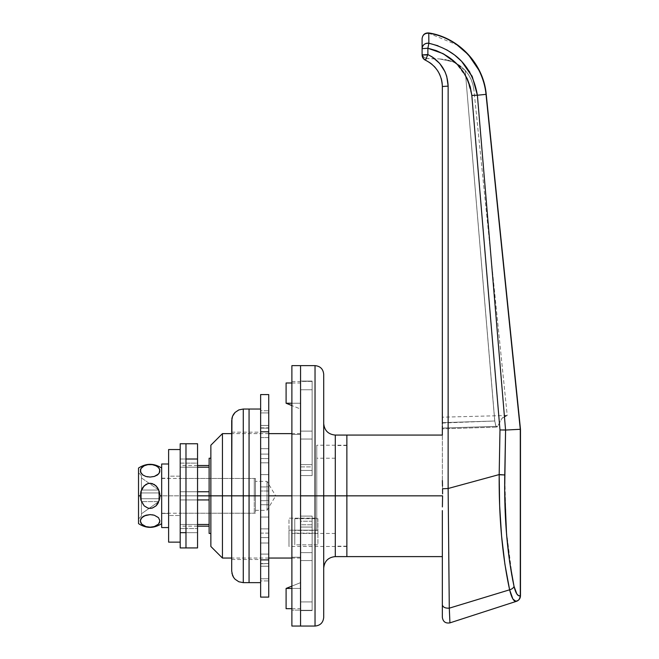 <?xml version="1.0" encoding="UTF-8"?>
<svg xmlns="http://www.w3.org/2000/svg" width="659" height="659" viewBox="0 0 659 659"><rect width="100%" height="100%" fill="white"/><g stroke="black" fill="none" stroke-linecap="round" stroke-linejoin="round"><path stroke-width="0.49" stroke-dasharray="3.29 2.47" d="M255.428 510.305L255.428 495.84L255.428 510.305L267.002 510.305L275.693 495.84L267.002 495.84C267.002 477.174 267.002 477.174 267.002 495.84C267.002 477.174 267.002 477.174 267.002 495.84L267.002 481.375L267.002 495.84L255.428 495.84L267.002 495.84L255.428 495.84L255.428 478.475L255.428 495.84L180.195 495.84L255.428 495.84L180.195 495.84L180.195 478.475L180.195 495.84L197.552 495.84L180.195 495.84L180.195 524.482L209.125 524.482L209.125 499.052L209.125 499.934L180.195 499.934L197.552 499.934L180.195 499.934L180.195 524.482L180.195 478.475L180.195 513.204L180.195 491.746L180.195 495.84L255.428 495.84L255.428 513.204L255.428 478.475L255.428 513.204L255.428 481.375L255.428 510.305L255.428 495.84L267.002 495.84L267.002 510.305L267.002 495.84L275.693 495.84L267.002 481.375L255.428 481.375M442.551 497.858L442.387 506.944L442.576 495.84L346.865 495.84L346.865 556.608L346.865 495.84L335.291 495.84L335.291 445.492L335.291 495.84L209.125 495.84L209.125 533.452L209.125 491.746L180.195 491.746L180.195 492.627L180.195 466.473L180.195 467.198L209.125 467.198L209.125 465.501L209.125 467.198L180.195 467.198L180.195 491.746L197.552 491.746L180.195 491.746L180.195 467.198L197.552 467.198L180.195 467.198L180.195 491.746L209.125 491.746L209.125 526.179L209.125 524.482L180.195 524.482L180.195 526.179L180.195 499.934L209.125 499.934L209.125 495.84L335.291 495.84L210.864 495.84L335.291 495.84L335.291 533.452L335.291 495.84L346.865 495.84L335.291 495.84L335.291 546.187L335.291 495.84L346.865 495.84L346.865 546.187L346.865 495.84L442.576 495.84L442.568 496.54M317.926 518.674L317.926 533.147L294.779 533.147L294.779 518.674L317.926 518.674L317.926 530.371L294.779 530.371L294.779 544.836L317.926 544.836L317.926 533.147L294.779 533.147L294.779 544.836L317.926 544.836L317.926 530.371L294.779 530.371L294.779 518.674L317.926 518.674L317.926 544.836L317.926 518.674M449.166 596.131L449.29 608.166C445.204 608.331 442.889 607.211 442.346 604.797L442.346 617.368M507.924 548.346L511.664 574.45L514.036 586.362L516.854 593.99L518.542 595.637L520.478 595.802L520.478 429.289L486.021 94.352L477.388 95.234L505.568 430.047L520.28 429.297L486.021 94.352L477.388 95.234L472.388 76.946M209.125 495.84L209.125 458.219L209.125 495.84M209.125 496.968L209.125 499.052L209.125 496.968M442.346 428.07L442.346 86.51L448.136 86.123L448.136 488.5L499.176 474.571L499.983 429.94L471.828 95.431L470.287 86.947L467.305 78.833L463.038 71.411L456.012 63.14L459.834 65.562L465.229 70.431L494.736 421.002L442.346 422.658L442.346 424.215L442.346 86.51L442.378 480.724M442.346 423.037L494.736 421.002L496.013 426.291L496.886 427.114L497.611 426.324L442.346 428.037L442.346 417.18L442.346 428.836L442.346 86.131L441.184 78.372L442.346 86.51L442.346 422.658L494.736 421.002L465.229 70.431L459.834 65.562L453.54 61.921L456.012 63.14L465.229 70.431L468.549 74.764L471.152 79.574L472.964 84.723L473.945 90.102L507.224 415.483L501.96 418.317L507.224 415.483L504.497 416.233L501.96 418.317L497.611 426.324L501.96 418.317L497.611 426.324L442.346 428.037L497.611 426.324L496.886 427.114L496.013 426.282L494.736 421.002L465.229 70.431L494.925 422.584L496.013 426.291L497.281 426.925L501.96 418.317L504.497 416.233L507.224 415.483L473.945 90.102L472.964 84.723L471.152 79.574L468.549 74.764L465.229 70.431L453.54 61.921L446.629 59.672L456.012 63.14L466.819 77.828L471.828 95.431L474.472 95.25M442.436 483.376L442.551 488.78L448.136 488.5L442.551 488.78L442.378 480.93M442.37 480.312L442.346 435.072M442.387 506.944L442.453 503.27M442.584 493.888L442.584 492.257M448.342 511.178L448.721 552.061M435.261 67.547L432.147 64.458L437.765 70.884L441.184 78.372L437.592 70.612L439.668 74.352L435.294 67.58L432.386 64.664L435.286 67.572M434.059 66.238L429.857 62.704L434.157 66.337M442.148 83.067L441.736 80.571M442.346 86.222L441.135 78.223M468.986 55.611L467.223 53.692C455.699 42.283 442.881 35.471 428.787 33.255C458.746 37.818 483.253 64.269 486.021 94.352C485.222 86.172 482.833 78.083 478.846 70.076M471.679 75.488L469.818 72.103M461.695 61.419L456.127 56.237L446.728 49.804L438.021 45.776M446.728 49.804L438.078 45.8L428.861 43.206M428.811 37.143L428.861 43.247C456.465 50.15 472.643 67.482 477.388 95.234L471.828 95.431L499.983 429.94L503.509 429.907M422.304 56.493L422.098 38.626C422.6 34.919 424.841 33.123 428.803 33.255L428.77 33.222M451.201 58.972L444.009 54.203L436.192 50.57L427.88 48.255L427.88 54.557L422.098 54.944L422.098 38.626C422.6 34.919 424.841 33.123 428.803 33.255L457.091 44.952M449.496 612.771L449.29 608.166L509.621 589.805A5.791 3.633 167.6 0 0 514.036 586.362C515.709 593.322 517.793 596.477 520.28 595.802L520.28 429.297L505.577 430.047L504.769 474.958L504.934 504.868M505.058 508.583L506.557 534.202M501.977 540.331L504.909 564.228L509.646 589.896M514.036 586.362A5.791 3.633 -12.4 0 1 509.621 589.805L512.875 598.949L515.585 601.37M516.458 601.313L512.867 598.932M449.652 616.503L449.735 618.422M449.652 616.429L449.57 614.41M512.109 597.482L509.621 589.805L449.29 608.166L448.136 488.5L499.176 474.571L499.637 505.535L501.565 535.874M428.185 46.624L427.88 48.255L422.098 48.651L427.88 48.255L427.88 54.557L432.222 56.938M434.981 58.906L425.665 58.47L423.07 56.336L422.098 53.124L423.07 56.336L425.665 58.47L439.396 58.906L434.981 58.906L439.677 63.404L445.006 71.716L446.736 76.353L448.136 86.123L448.136 488.5M424.066 59.302L423.004 58.066L425.467 60.208L424.091 59.318M439.396 58.906L446.629 59.672L439.396 58.906L453.54 61.921L439.396 58.906M468.549 74.764L465.229 70.431L468.549 74.764L471.152 79.574L468.549 74.764M472.964 84.723L471.152 79.574L472.964 84.723L473.945 90.102L472.964 84.723M442.346 428.037L442.346 428.836L442.346 428.037L497.611 426.324L496.886 427.114L496.013 426.282L494.736 421.002L442.346 422.658M442.346 424.215L442.346 425.689M442.346 427.444L442.346 428.836L496.919 427.114L442.346 428.836M423.786 57.218L427.88 58.906L423.786 57.218L422.534 55.34L423.786 57.218M422.098 53.124L422.534 55.34L422.098 53.124M422.576 57.267L422.361 56.69M424.536 59.664L425.467 60.208L427.88 54.557L422.098 54.944A5.791 5.791 0 0 0 425.467 60.208L422.098 54.944L422.262 56.32M423.012 58.083L423.77 59.022M442.14 83.042L442.346 86.51L448.136 86.123C447.486 71.691 440.731 61.163 427.88 54.557L425.467 60.208L430.286 63M441.736 80.596L439.66 74.319M437.831 70.983L432.147 64.458M442.346 604.797C442.346 621.363 442.346 621.363 442.346 604.797C442.889 607.211 445.204 608.331 449.29 608.166C450.13 627.549 450.13 627.549 449.29 608.166M427.88 48.255L428.861 43.247A5.791 5.478 0 0 0 422.098 48.651C422.6 44.886 424.849 43.082 428.861 43.247M477.38 95.234L505.568 430.047L503.492 429.907M505.568 430.047L504.769 474.958L499.176 474.571L499.983 429.94M509.621 589.805C502.356 556.254 498.879 517.842 499.176 474.571L504.769 474.958L506.203 529.614L512.488 578.899M520.28 595.802A5.791 5.569 -108 0 1 516.475 601.305L519.267 599.22L520.28 595.802M442.551 488.78L442.584 492.24M315.035 365.63L315.035 495.84L300.562 495.84L300.562 579.731L300.562 381.083L300.562 475.584L300.562 466.901L312.135 466.901L312.135 475.584L300.562 475.584L300.562 470.444L300.562 527.06L300.562 524.778L312.135 524.778L312.135 527.06L300.562 527.06L300.562 626.05L300.562 521.244L312.135 521.228L312.135 552.629L300.562 552.629L300.562 558.049L300.562 552.629L312.135 552.629L312.135 521.228L300.562 521.228L300.562 365.63L300.562 626.05L300.562 495.84L210.864 495.84L210.864 503.179L210.864 488.5L210.864 533.452L210.864 495.84L316.765 495.84L316.765 518.172L288.988 518.172L288.988 533.452L288.988 518.172L316.765 518.172L316.765 495.84L210.864 495.84L210.864 458.219L210.864 546.476L210.864 495.84L346.865 495.84L346.865 546.476L346.865 435.072L346.865 546.187L346.865 445.204L346.865 495.84L316.765 495.84L346.865 495.84L346.865 546.476L346.865 445.204L346.865 495.84L335.291 495.84L335.291 445.492L335.291 546.187L335.291 435.072L335.291 495.84L346.865 495.84L316.765 495.84L316.765 445.204L316.765 495.84L316.765 458.219L316.765 495.84L210.864 495.84L222.437 495.84L222.437 558.049L222.437 495.84L300.562 495.84L291.888 495.84L300.562 495.84L300.562 521.228L300.562 495.84L315.035 495.84L315.035 626.05L315.035 495.84L323.709 495.84L323.709 617.368L323.709 495.84L335.291 495.84L335.291 435.072M346.865 556.608L346.865 507.694L346.865 556.608M197.552 524.482L180.195 524.482L180.195 526.179L180.195 524.482L197.552 524.482M180.195 466.473L180.195 465.501L180.195 466.473M180.195 492.627L180.195 494.711L180.195 492.627M180.195 467.198L180.195 465.501L180.195 467.198M294.779 518.674L294.779 544.836L294.779 518.674M180.195 495.84L180.195 459.01L185.978 459.01L185.978 547.926L185.978 443.754L185.978 459.01L180.195 459.01L180.195 547.926L180.195 463.104L180.195 495.84L185.978 495.84L185.978 463.104L185.978 528.576L185.978 463.104L180.195 463.104L180.195 495.84L180.195 463.104L185.978 463.104L185.978 495.84L180.195 495.84L185.978 495.84L185.978 528.576L180.195 528.576L180.195 495.84L180.195 528.576L185.978 528.576L185.978 495.84L180.195 495.84L180.195 449.545L180.195 542.135L180.195 449.545L180.195 515.519L180.195 476.16L168.613 476.16L168.613 515.519L180.195 515.519L168.613 515.519L168.613 476.16L180.195 476.16L180.195 515.519L180.195 495.84M267.002 495.84C267.002 514.506 267.002 514.506 267.002 495.84C267.002 514.506 267.002 514.506 267.002 495.84M323.709 374.312L323.709 617.368M268.732 495.84L231.696 495.84L268.732 495.84L268.732 597.112L268.732 495.84M335.291 556.608L335.291 495.84L323.709 495.84L323.709 509.951L323.709 481.729L323.709 495.84L315.035 495.84L315.035 626.05M288.988 530.19L316.765 530.19L316.765 518.172L288.988 518.172L288.988 530.19L288.988 518.172L316.765 518.172L316.765 530.19L288.988 530.19L316.765 530.19L316.765 495.84L316.765 530.19L288.988 530.19L288.988 546.476L288.988 530.19M300.562 582.647L300.562 552.629L300.562 582.647L286.097 588.438L300.562 588.438L300.562 610.596L300.562 588.438L300.562 610.596L300.562 588.438L300.562 601.922L312.135 601.922L312.135 552.629L300.562 552.629L300.562 560.554L312.135 560.554L300.562 560.554L300.562 582.647L300.562 552.629L312.135 552.629L312.135 516.096L300.562 516.096L300.562 521.228L300.562 516.096L300.562 521.228L312.135 521.228L312.135 516.096L312.135 524.778L300.562 524.778L300.562 516.096L312.135 516.096L300.562 516.096L312.135 516.096L312.135 610.596L312.135 601.922L300.562 601.922L300.562 610.596L312.135 610.292L300.562 610.292L300.562 527.06L312.135 527.06L312.135 610.596L312.135 552.629L312.135 560.554L300.562 560.554L312.135 560.554L312.135 610.596L312.135 516.096L312.135 521.228L300.562 521.228L300.562 516.096L312.135 516.096L300.562 516.096L312.135 516.096L300.562 516.096L300.562 527.06L312.135 527.06L300.562 527.06L300.562 610.292L312.135 610.292L300.562 610.596L300.562 601.922L312.135 601.922L300.562 601.922L300.562 588.438L291.888 588.438L291.888 610.135L300.562 610.135L300.562 588.438L291.888 588.438L291.888 610.135L291.888 365.63L291.888 626.05L291.888 403.242L300.562 403.242L300.562 382.986L300.562 403.242L286.097 403.242L300.562 409.033L300.562 439.042L300.562 409.033L300.562 431.118L312.135 431.118L312.135 381.075L312.135 466.901L300.562 466.901L300.562 464.62L312.135 464.62L300.562 464.62L300.562 381.388L312.135 381.388L300.562 381.075L300.562 389.757L312.135 389.757L300.562 389.757L300.562 403.242L300.562 389.757L312.135 389.757L312.135 475.584L312.135 470.444L300.562 470.444L300.562 495.84L300.562 365.63L300.562 495.84L300.562 470.444L312.135 470.444L312.135 439.042L312.135 470.444L300.562 470.444L300.562 475.584L312.135 475.584L300.562 475.584L312.135 475.584L312.135 439.042L300.562 439.042L312.135 439.042L312.135 431.118L300.562 431.118L300.562 439.042L300.562 433.63L300.562 439.042L312.135 439.042L312.135 389.757L312.135 439.042L300.562 439.042L300.562 431.118L312.135 431.118L300.562 431.118L300.562 409.033L286.097 403.242L286.097 382.986L286.097 403.242L300.562 403.242L300.562 382.986L300.562 434.454L300.562 381.545L300.562 403.242L291.888 403.242L300.562 403.242L291.888 403.242L291.888 381.545L291.888 557.217L291.888 434.454L300.562 434.454L300.562 557.217L300.562 470.435L312.135 470.444L312.135 475.584L300.562 475.584L300.562 381.545L300.562 434.454L291.888 434.454L300.562 434.454L291.888 434.454L291.888 403.242L291.888 557.217L300.562 557.217L300.562 608.685L300.562 588.438L291.888 588.438L300.562 588.438L300.562 610.135L300.562 434.454L300.562 557.217L291.888 557.217L300.562 557.217L300.562 588.438L291.888 588.438L300.562 588.438L300.562 610.135L291.888 610.135L291.888 557.217L300.562 557.217L300.562 588.438L286.097 588.438L300.562 582.647M300.562 579.731L300.562 605.291L300.562 579.731M323.709 481.729L323.709 423.498L323.709 481.729M323.709 509.951L323.709 568.182L323.709 509.951M222.437 495.84L222.437 433.63L222.437 495.84M210.864 495.84L210.864 445.204L210.864 495.84M210.864 488.5L210.864 458.219L210.864 488.5M210.864 503.179L210.864 533.452L210.864 503.179M312.135 552.629L312.135 610.596L312.135 552.629M300.562 389.757L300.562 381.075L312.135 381.075L312.135 389.757L300.562 389.757M300.562 381.388L300.562 464.62L312.135 464.62L312.135 381.388L300.562 381.388M300.562 464.62L300.562 475.584L312.135 475.584L312.135 464.62L300.562 464.62M300.562 475.584L312.135 475.584L300.562 475.584M312.135 470.444L312.135 381.083L312.135 470.444M286.097 608.685L286.097 588.438L286.097 608.685M316.765 530.19L316.765 445.204L316.765 530.19M335.291 495.84L335.291 556.608L335.291 495.84M323.709 495.84L323.709 374.312L323.709 495.84M315.035 495.84L315.035 365.63L315.035 495.84M291.888 403.242L291.888 381.545L291.888 403.242L300.562 403.242L291.888 403.242M231.696 571.073L231.696 495.84L231.696 559.499L231.696 495.84L260.635 495.84L243.27 495.84L249.061 495.84L249.061 409.033L249.061 452.436L249.061 409.033L249.061 452.436L249.061 409.033L243.27 409.033L249.061 409.033L249.061 539.243L249.061 495.84L243.27 495.84L243.27 409.033L243.27 495.84L260.635 495.84L260.635 559.499L260.635 495.84L249.061 495.84L249.061 582.647L249.061 452.436L249.061 539.243L249.061 495.84L260.635 495.84L260.635 409.033L260.635 582.647L260.635 409.033L260.635 559.499L260.635 495.84L231.696 495.84L231.696 420.607L231.696 559.499L231.696 432.18L231.696 495.84L231.696 432.18L231.696 495.84L243.27 495.84L243.27 582.647L243.27 495.84L231.696 495.84L231.696 571.287M249.061 582.647L243.27 582.647L249.061 582.647L249.061 539.243L249.061 582.647M260.635 495.84L260.635 597.112L260.635 495.84M238.838 581.765L243.27 582.647M235.09 579.253L232.578 575.505M238.83 409.923L243.27 409.033M260.635 563.84L268.732 563.544L260.635 563.84M268.732 474.612L268.732 486.935L260.635 486.935L260.635 474.612L268.732 474.612L260.635 474.612L260.635 486.935L268.732 486.935L268.732 474.612L268.732 504.745L260.635 504.745L260.635 517.06L268.732 517.06L268.732 504.745L268.732 517.06L260.635 517.06L260.635 504.745L268.732 504.745L268.732 537.587L268.732 533.115L260.635 533.115L260.635 542.991L268.732 542.991L268.732 533.115L268.732 542.991L260.635 542.991L260.635 533.115L268.732 533.115L268.732 566.221L268.732 554.095L260.635 554.095L260.635 559.582L268.732 559.582L268.732 554.095L268.732 559.582L260.635 559.582L260.635 554.095L268.732 554.095L268.732 454.092L268.732 458.565L260.635 458.565L260.635 448.688L268.732 448.688L268.732 458.565L268.732 448.688L260.635 448.688L260.635 458.565L268.732 458.565L268.732 425.459L268.732 437.576L260.635 437.576L260.635 432.098L268.732 432.098L268.732 437.576L268.732 432.098L260.635 432.098L260.635 437.576L268.732 437.576L268.732 410.755L268.732 428.136L260.635 428.136L268.732 428.136L268.732 410.755L268.732 462.816L260.635 462.816L260.635 410.755L260.635 580.917L260.635 474.612L268.732 474.612L260.635 474.612L260.635 462.816L268.732 462.816L268.732 454.092L268.732 458.565L260.635 458.565L260.635 454.092L268.732 454.092L260.635 454.092L260.635 462.816L268.732 462.816L268.732 474.612M268.732 504.745L260.635 504.745L260.635 500.675L268.732 500.675L268.732 504.745L268.732 500.675L260.635 500.675L260.635 486.935L268.732 486.935L268.732 490.996L260.635 490.996L268.732 490.996L268.732 500.675L260.635 500.675L260.635 504.745L268.732 504.745M268.732 533.115L260.635 533.115L260.635 537.587L268.732 537.587L268.732 533.115L268.732 537.587L260.635 537.587L260.635 517.06L268.732 517.06L268.732 528.864L260.635 528.864L268.732 528.864L268.732 537.587L260.635 537.587L260.635 533.115L268.732 533.115M268.732 554.095L260.635 554.095L260.635 566.221L268.732 566.221L268.732 554.095L268.732 566.221L260.635 566.221L260.635 542.991L268.732 542.991L268.732 560.191L260.635 560.191L268.732 560.191L268.732 566.221L260.635 566.221L260.635 554.095L268.732 554.095M268.732 563.544L260.635 563.544L260.635 580.917L268.732 580.917L268.732 563.544L268.732 580.917L260.635 580.917L260.635 559.582L268.732 559.582L268.732 578.767L260.635 578.767L268.732 578.767L268.732 580.917L260.635 580.917L260.635 563.544L268.732 563.544M268.732 559.582L260.635 559.582L260.635 578.767L268.732 578.767L268.732 559.582M260.635 578.767L260.635 580.917L268.732 580.917L268.732 578.767L260.635 578.767M268.732 542.991L260.635 542.991L260.635 560.191L268.732 560.191L268.732 542.991M260.635 560.191L260.635 566.221L268.732 566.221L268.732 560.191L260.635 560.191M268.732 517.06L260.635 517.06L260.635 528.864L268.732 528.864L268.732 517.06M260.635 528.864L260.635 537.587L268.732 537.587L268.732 528.864L260.635 528.864M268.732 486.935L260.635 486.935L260.635 490.996L268.732 490.996L268.732 486.935M260.635 490.996L260.635 500.675L268.732 500.675L268.732 490.996L260.635 490.996M268.732 437.576L260.635 437.576L260.635 425.459L268.732 425.459L268.732 437.576L268.732 425.459L260.635 425.459L260.635 448.688L268.732 448.688L268.732 431.488L260.635 431.488L268.732 431.488L268.732 425.459L260.635 425.459L260.635 437.576L268.732 437.576M268.732 428.136L260.635 428.136L260.635 410.755L268.732 410.755L268.732 428.136L268.732 410.755L260.635 410.755L260.635 432.098L268.732 432.098L268.732 412.913L260.635 412.913L268.732 412.913L268.732 410.755L260.635 410.755L260.635 428.136L268.732 428.136M268.732 432.098L260.635 432.098L260.635 412.913L268.732 412.913L268.732 432.098M260.635 412.913L260.635 410.755L268.732 410.755L268.732 412.913L260.635 412.913M268.732 448.688L260.635 448.688L260.635 431.488L268.732 431.488L268.732 448.688M260.635 431.488L260.635 425.459L268.732 425.459L268.732 431.488L260.635 431.488M260.635 458.565L268.732 458.565L268.732 454.092L260.635 454.092L260.635 458.565M260.635 462.816L260.635 454.092L268.732 454.092L268.732 462.816L260.635 462.816M185.978 532.67L197.552 532.67L197.552 547.926L197.552 443.754L197.552 532.67L185.978 532.67L185.978 443.754L185.978 532.67M197.552 463.104L197.552 528.576L197.552 463.104L185.978 463.104L185.978 528.576L185.978 495.84L185.978 528.576L197.552 528.576L197.552 495.84L185.978 495.84L197.552 495.84L197.552 463.104L197.552 495.84L185.978 495.84L185.978 463.104L197.552 463.104M185.978 528.576L185.978 495.84L197.552 495.84L197.552 528.576L185.978 528.576M141.421 495.84L141.421 475.584L141.421 495.84L138.522 495.84L141.421 495.84L138.522 495.84L138.522 468.063L138.522 518.987L138.522 495.84L141.421 495.84L141.421 516.096L141.421 495.84M161.669 495.84L161.669 523.617L161.669 495.84L254.267 495.84L161.669 495.84L161.669 513.204L161.669 478.475L161.669 495.84L254.267 495.84L254.267 513.204L254.267 478.475L254.267 513.204L254.267 495.84L161.669 495.84L161.669 468.063L161.669 523.617L161.669 495.84M138.522 523.617L138.522 495.84L138.522 523.617M159.742 493.649L158.547 489.439L156.059 485.831L152.295 483.599L150.112 483.286L147.937 483.591L144.156 485.815L140.902 491.499L140.309 495.84L140.902 500.181L144.14 505.848L147.888 508.073L150.071 508.386L154.28 507.216L157.46 504.168L159.289 500.197L159.882 495.84L159.297 491.499L157.468 487.52L154.313 484.489L150.112 483.286L147.937 483.591L144.156 485.815L140.902 491.499L140.458 498.031L142.723 504.16L145.886 507.191L147.888 508.073L152.254 508.089L154.28 507.216L157.509 504.102M141.528 523.963L145.878 526.574L150.063 527.175L154.272 526.59L158.531 524.111L159.882 520.907L158.555 517.702L154.313 515.223L150.095 514.621L145.903 515.214L141.66 517.686L140.309 520.898L141.652 524.094L145.878 526.574L150.063 527.175L156.018 525.915L159.297 523.073M142.789 516.697L140.458 519.794L140.458 521.994L141.652 524.094M159.7 522.117L159.742 519.803L158.547 517.694M157.526 516.78L154.297 515.214M152.501 514.811L147.921 514.778L142.739 516.73M141.421 477.899L141.421 490.049L158.778 490.049L141.421 477.899L141.421 490.049L158.778 490.049L141.421 477.899L141.421 513.781L141.421 477.899L158.778 490.049L158.778 491.161L158.778 490.049L141.421 477.899M254.267 495.84L254.267 478.475L254.267 495.84M150.095 477.058L156.043 475.79L159.289 472.956L159.742 469.686L157.476 466.621L152.32 464.661L147.954 464.653L144.173 465.756L140.902 468.607L140.458 471.869L141.644 473.978L145.903 476.465L150.095 477.058L154.297 476.465L158.539 473.994L159.882 470.781L158.547 467.577L154.313 465.106L150.137 464.504L145.927 465.089L141.66 467.569L140.309 470.773L141.644 473.978L145.886 476.457L150.095 477.058M159.742 498.031L159.882 495.782M158.02 503.278L158.539 502.257M159.289 523.081L159.733 522.002M158.555 517.702L157.476 516.738M154.313 515.223L152.287 514.778M158.778 501.623L141.421 513.781L158.778 501.623L158.778 491.161L158.778 501.623L141.421 501.623L141.421 513.781L158.778 501.623L141.421 501.623L141.421 513.781L158.778 501.623L158.778 498.731L141.421 498.731L158.778 498.731L141.421 498.731L141.421 492.948L158.778 492.948L141.421 492.948L158.778 492.948L158.778 498.731L141.421 498.731L158.778 498.731L158.778 492.948L141.421 492.948L158.778 492.948L141.421 492.948L141.421 498.731L158.778 498.731L141.421 498.731L141.421 501.623L158.778 501.623L141.421 501.623L141.421 498.731L158.778 498.731L158.778 501.623M158.778 492.948L141.421 492.948L141.421 490.049L158.778 490.049L158.778 492.948L158.778 490.049L141.421 490.049L141.421 492.948L158.778 492.948M161.669 513.435L161.669 478.187L161.669 513.435L168.613 513.435L161.669 513.435L161.669 478.187L161.669 527.571L161.669 513.435L168.613 513.435L168.613 478.187L168.613 527.571L161.669 527.571L161.669 464.01L161.669 527.571L161.669 513.435L168.613 513.435L168.613 478.187L168.613 527.571L168.613 464.01L168.613 527.571L168.613 464.01L168.613 527.571L168.613 513.435L168.613 527.571L161.669 527.571L161.669 513.435M168.613 542.135L168.613 449.545L168.613 542.135M168.613 515.519L168.613 499.679L168.613 515.519M180.195 542.135L180.195 504.868L180.195 542.135M180.195 476.16L180.195 492.001L180.195 476.16M255.428 478.475L180.195 478.475M335.291 533.452L288.988 533.452M346.865 546.187L335.291 546.187M507.224 415.483L442.346 417.18M346.865 445.492L335.291 445.492M335.291 458.219L316.765 458.219M197.552 526.179L180.195 526.179M197.552 465.501L180.195 465.501M255.428 513.204L180.195 513.204M346.865 445.204L316.765 445.204M300.562 558.049L291.888 558.049M268.732 558.049L231.696 558.049M300.562 433.63L291.888 433.63M268.732 433.63L231.696 433.63M300.562 381.075L312.135 381.075L300.562 381.075M300.562 610.596L312.135 610.596L300.562 610.596M291.888 608.685L300.562 608.685M291.888 382.986L300.562 382.986M346.865 546.476L288.988 546.476M291.888 381.545L300.562 381.545M231.696 559.499L260.635 559.499M231.696 432.18L260.635 432.18M260.635 427.839L268.732 427.839M141.421 475.584L138.522 472.692M161.669 513.204L254.267 513.204M161.669 478.475L254.267 478.475M141.421 516.096L138.522 518.987M161.669 478.187L168.613 478.187"/><path stroke-width="0.99" d="M209.125 491.746L197.552 491.746L209.125 491.746M180.195 547.926L180.195 443.754L180.195 532.67L185.978 532.67L185.978 443.754L185.978 459.01L197.552 459.01L197.552 443.754L197.552 495.84L209.125 495.84L209.125 533.452L209.125 495.84L210.864 495.84L197.552 495.84L197.552 547.926L197.552 459.01L185.978 459.01L185.978 532.67L180.195 532.67L180.195 547.926L185.978 547.926L185.978 532.67L185.978 547.926L197.552 547.926M442.576 495.84L346.865 495.84L346.865 556.608L346.865 495.84L442.576 495.84L442.453 503.27L442.576 495.84M442.346 510.585L442.346 604.797L442.346 510.585M442.568 496.54L442.551 497.858M442.584 492.257L442.551 488.78L448.136 488.5L449.29 608.166L449.924 622.879C445.558 623.571 443.037 621.734 442.346 617.368L442.346 604.797C442.889 607.211 445.204 608.331 449.29 608.166L448.136 488.5L448.136 86.123L446.736 76.353L445.006 71.716L439.677 63.404L432.222 56.938L427.88 54.557L422.098 54.944L427.699 54.944L425.467 60.208L423.012 58.074L422.098 54.944L423.012 58.074M457.091 44.952L467.223 53.692C471.136 57.539 475.007 62.992 478.846 70.076C482.833 78.083 485.222 86.172 486.021 94.352L520.478 429.289L520.478 595.802L520.478 429.289L505.568 430.047L477.388 95.234L486.021 94.352L520.28 429.297L520.28 595.802L518.542 595.637L516.854 593.99L514.036 586.362L509.621 561.756L506.557 534.21L504.67 490.008L505.577 430.047L520.28 429.297L520.478 595.802L519.267 599.22L518.04 600.497L515.585 601.37L516.475 601.305A5.791 5.569 -108 0 0 520.28 595.802C517.801 596.527 515.717 593.38 514.036 586.362L514.036 586.362A5.791 3.625 167.5 0 1 509.621 589.805L504.926 564.376L501.565 535.907L499.646 505.741L499.176 474.571L448.136 488.5L448.342 511.178M209.125 458.219L209.125 495.84L209.125 458.219L210.864 458.219M438.021 45.776L428.861 43.247L428.77 33.222C424.808 33.115 422.584 34.911 422.098 38.626L422.098 54.944A5.791 5.791 0 0 0 425.467 60.208C436.176 65.719 441.802 74.483 442.346 86.51L448.136 86.123C447.486 71.691 440.731 61.163 427.88 54.557L427.88 48.255L436.192 50.57L444.009 54.203L451.201 58.972L457.601 64.747L463.038 71.411L467.305 78.833L470.287 86.947L471.828 95.431L499.983 429.94L499.176 474.571L448.136 488.5L448.136 86.123L442.346 86.51L442.346 424.289M442.346 556.608L346.865 556.608L346.865 507.694L346.865 556.608L335.291 556.608L335.291 495.84L323.709 495.84L323.709 617.368L323.709 495.84L335.291 495.84L335.291 556.608L335.291 495.84L346.865 495.84L346.865 507.694L346.865 436.242L346.865 495.84L335.291 495.84L335.291 435.072L335.291 495.84L335.291 435.072L346.865 435.072L346.865 495.84L346.865 435.072L346.865 436.242L346.865 435.072L442.346 435.072L442.346 428.07M442.378 480.592L442.502 486.153M448.721 552.061L449.166 596.131M448.136 488.5L442.551 488.78M442.453 503.27L442.387 506.944M435.286 67.572L434.059 66.238M429.857 62.704L425.92 60.422L429.857 62.704M442.148 83.067L442.346 86.222M441.736 80.571L441.184 78.372M434.157 66.337L435.261 67.547M472.388 76.946L471.679 75.488M469.818 72.103L461.638 61.361L454.578 55.002L446.645 49.763M428.861 43.206L428.811 37.143M520.478 429.289L486.218 94.336C483.615 64.071 458.87 37.588 428.861 32.95C424.923 32.728 422.666 34.622 422.098 38.634C422.584 34.911 424.808 33.115 428.77 33.222L428.811 33.23C458.746 37.818 483.253 64.269 486.021 94.352L477.388 95.234L472.355 76.881L461.638 61.361M478.846 70.076L468.986 55.611M504.934 504.868L505.058 508.583M506.557 534.202L507.924 548.346M511.664 574.459L511.788 575.134M442.346 604.797C442.346 621.363 442.346 621.363 442.346 604.797C442.889 607.211 445.204 608.331 449.29 608.166L509.621 589.805L449.29 608.166L449.652 616.503M509.646 589.896L509.769 590.431M515.585 601.37L512.883 598.957L509.621 589.805C511.681 598.15 513.962 601.988 516.475 601.305L449.924 622.87M449.735 618.422L449.652 616.429M449.57 614.41L449.496 612.771M451.201 58.972L456.012 63.14L443.054 53.618L427.88 48.255L422.098 48.651L422.098 54.944L427.699 54.944L425.467 60.208A5.791 5.791 0 0 1 422.098 54.944L427.88 54.557L427.88 48.255C452.865 54.491 467.511 70.216 471.828 95.431L499.983 429.94L499.176 474.571C498.888 518.015 502.372 556.427 509.621 589.805A5.791 3.625 -12.5 0 0 514.036 586.362C507.175 554.013 504.077 516.878 504.769 474.958L499.176 474.735M501.565 535.874L501.977 540.331M432.222 56.938L434.981 58.906M474.472 95.25L477.38 95.234M442.346 425.689L442.346 427.971M423.77 59.022L424.536 59.664M422.262 56.32L422.576 57.267M442.14 83.042L441.736 80.596M439.66 74.319L437.831 70.983M432.147 64.458L430.286 63M428.474 45.166L428.861 43.247L428.474 45.166M499.983 429.94L505.568 430.047L477.388 95.234C472.561 67.391 456.382 50.068 428.861 43.247L428.77 33.222M512.488 578.899L513.707 584.838M512.867 598.932L512.109 597.482M422.098 38.626L422.098 48.651A5.791 5.478 0 0 1 428.861 43.247C424.849 43.082 422.6 44.886 422.098 48.651L427.88 48.255L428.185 46.624M428.861 43.247L427.88 48.255M471.828 95.431L477.388 95.234L471.828 95.431M503.492 429.907L505.568 430.047L503.492 429.907M505.577 430.047L504.769 474.958L499.176 474.571M442.584 492.24L442.584 493.888M442.436 483.36L442.494 485.65M197.552 467.198L209.125 467.198L197.552 467.198M197.552 499.934L209.125 499.934L197.552 499.934M209.125 524.482L197.552 524.482L209.125 524.482M222.437 495.84L210.864 495.84L210.864 546.476L210.864 495.84L222.437 495.84L222.437 558.049L222.437 495.84L231.696 495.84L222.437 495.84L222.437 433.63L222.437 495.84M315.035 365.63C320.299 366.149 323.19 369.04 323.709 374.312L323.709 495.84L323.709 374.312L323.709 495.84L315.035 495.84L315.035 365.63L315.035 626.05C320.299 625.531 323.19 622.64 323.709 617.368L323.709 495.84L315.035 495.84L315.035 626.05L315.035 495.84L300.562 495.84L300.562 626.05L300.562 365.63L300.562 626.05L291.888 626.05L300.562 626.05L300.562 495.84L315.035 495.84L315.035 365.63L300.562 365.63L300.562 495.84L300.562 365.63L291.888 365.63L291.888 626.05L291.888 495.84L268.732 495.84L291.888 495.84L291.888 365.63L300.562 365.63M210.864 445.204L210.864 495.84L210.864 445.204L222.437 433.63L231.696 433.63M286.097 608.685L286.097 588.438L291.888 588.438L286.097 588.438L291.888 586.115L286.097 588.438L286.097 608.685L291.888 608.685M291.888 405.557L286.097 403.242L291.888 403.242L286.097 403.242L286.097 382.986L286.097 403.242L291.888 405.557M243.27 495.84L231.696 495.84L231.696 571.073L232.578 575.505L231.696 571.073L231.696 495.84L243.27 495.84L243.27 582.647L249.061 582.647L243.27 582.647L238.838 581.765L243.27 582.647L243.27 495.84L260.635 495.84L249.061 495.84L249.061 582.647L249.061 495.84L231.696 495.84L243.27 495.84L243.27 409.033L243.27 495.84M249.061 409.033L249.061 495.84L249.061 409.033L243.27 409.033L260.635 409.033M231.696 420.607L231.696 495.84L231.919 418.35L232.578 416.175L235.09 412.419L238.838 409.914L235.09 412.419L233.648 414.173L232.578 416.175L231.696 420.607L232.578 416.175L235.09 412.419L238.838 409.914L243.27 409.033L238.838 409.914L235.09 412.419L232.578 416.175L231.696 420.607M235.09 579.253L233.648 577.506L235.09 579.253L238.838 581.765L235.09 579.253L238.838 581.765L235.09 579.253L233.648 577.506L231.919 573.33L233.648 577.506L232.578 575.505M238.838 581.765L243.27 582.647M243.27 409.033L238.838 409.914M268.732 597.112L260.635 597.112L268.732 597.112L268.732 394.568L260.635 394.568L268.732 394.568L268.732 597.112M260.635 394.568L260.635 597.112L260.635 394.568M185.978 459.01L185.978 547.926L185.978 459.01M161.669 495.84L159.882 495.84L159.297 500.181L156.059 505.848L152.295 508.081L150.112 508.386L147.937 508.089L144.156 505.857L140.902 500.181L140.309 495.84L138.522 495.84L138.522 523.617L138.522 495.84L140.309 495.84L140.902 491.49L142.723 487.52L145.886 484.48L147.888 483.607L150.071 483.286L154.28 484.464L157.452 487.495L159.289 491.482L159.882 495.84L161.669 495.84M156.035 505.873L152.295 508.081L150.112 508.386L147.937 508.089L144.156 505.857L140.902 500.181L140.309 495.84L140.902 491.49L144.14 485.831L147.888 483.607L150.071 483.286L152.254 483.591L156.035 485.807L158.539 489.423L159.882 495.84L159.733 493.64M157.419 504.226L156.059 505.848M159.289 500.197L159.742 498.031L159.297 500.181M159.882 496.07L159.733 498.039M150.343 514.621L154.297 515.214L158.539 517.686L159.882 520.898L158.547 524.094L154.313 526.574L150.137 527.175L145.927 526.59L141.66 524.111L140.309 520.907L141.644 517.702L145.886 515.223L150.095 514.621L154.297 515.214L158.539 517.686L159.882 520.898L158.547 524.094L154.313 526.574L150.137 527.175L145.927 526.59L142.748 525.075L140.911 523.081L141.66 524.111M144.156 515.89L150.095 514.621M143.316 516.343L142.789 516.697M140.911 523.081L140.309 520.907L140.902 518.732L144.14 515.898M159.289 523.081L159.733 522.002M153.094 514.918L152.501 514.811M138.522 468.063L138.522 495.84L138.522 468.063C146.24 463.071 153.959 463.071 161.669 468.063M149.857 477.05L145.903 476.465L142.739 474.95L140.902 472.956L140.458 469.686L141.652 467.577L144.14 465.781L147.88 464.661L152.245 464.653L156.018 465.756L158.531 467.569L159.733 469.678L159.297 472.948L157.476 474.941L154.313 476.457L150.095 477.058L145.919 476.465M158.539 473.994L154.313 476.457L150.095 477.058M156.883 475.328L157.41 474.982M159.742 469.686L159.742 471.869L158.555 473.978M159.297 468.615L159.733 469.678M144.173 465.756L147.88 464.661L152.245 464.653L156.018 465.756L158.531 467.569M145.903 476.465L142.739 474.95L140.458 471.877L140.894 468.615L144.14 465.781M147.105 476.762L147.69 476.869M157.509 504.102L158.02 503.278M140.458 469.686L140.894 468.615M158.547 502.232L157.468 504.16M161.669 464.01L161.669 527.571L168.613 527.571L161.669 527.571L161.669 464.01L168.613 464.01M180.195 542.135L168.613 542.135L180.195 542.135M168.613 449.545L180.195 449.545L168.613 449.545L168.613 542.135L168.613 449.545M210.864 533.452L209.125 533.452M516.475 601.305C518.995 600.333 520.33 598.496 520.478 595.802M209.125 526.179L197.552 526.179M209.125 465.501L197.552 465.501M231.696 558.049L222.437 558.049L210.864 546.476M335.291 435.072C328.264 434.388 324.401 430.525 323.709 423.498M291.888 558.049L268.732 558.049M315.035 626.05L300.562 626.05M291.888 433.63L268.732 433.63M286.097 382.986L291.888 382.986M335.291 556.608C328.264 557.292 324.401 561.155 323.709 568.182M249.061 582.647L260.635 582.647M180.195 443.754L197.552 443.754M161.669 523.617C153.959 528.609 146.24 528.609 138.522 523.617"/></g></svg>
